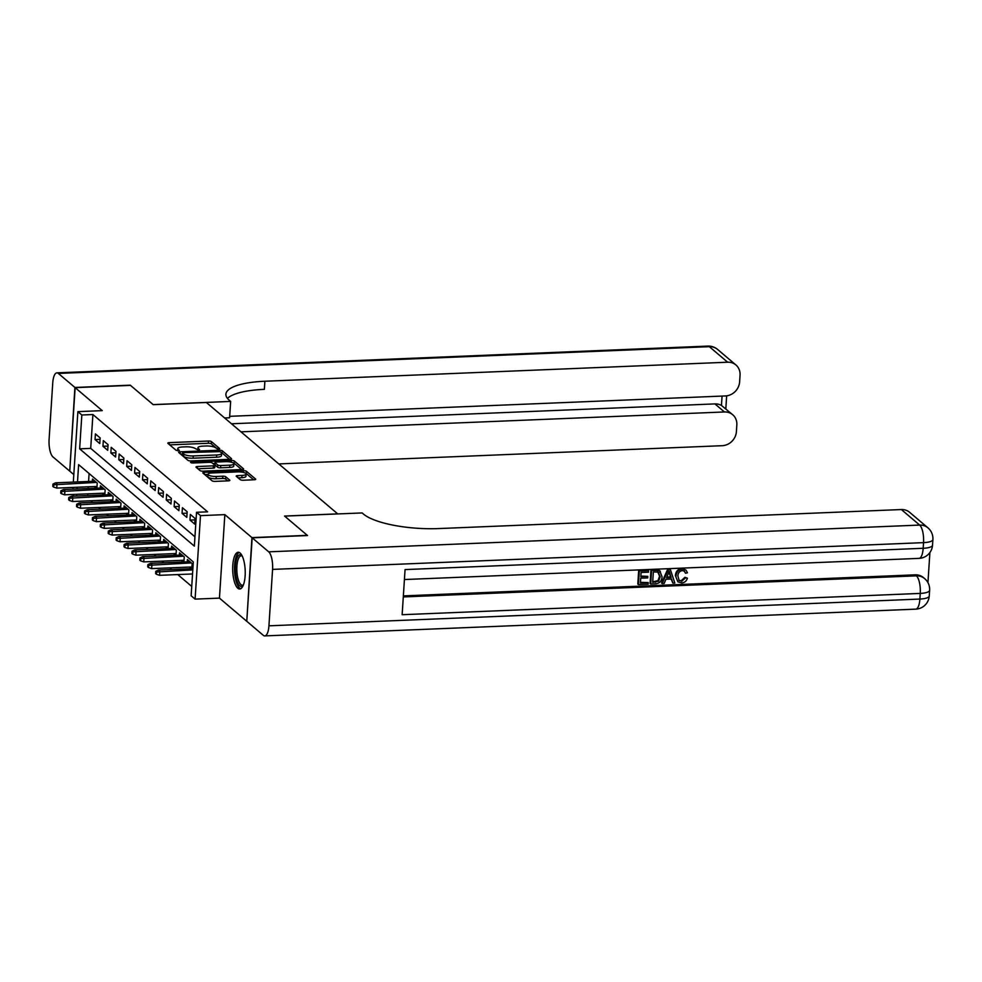 <?xml version="1.0" encoding="UTF-8"?>
<svg xmlns="http://www.w3.org/2000/svg" width="982" height="982" viewBox="0 0 982 982"><rect width="100%" height="100%" fill="white"/><g stroke="black" fill="none" stroke-linecap="round" stroke-linejoin="round"><path stroke-width="1.47" d="M218.704 449.118L219.673 448.59L211.425 441.593A2.308 0.651 3.7 0 0 208.479 441.028L169.358 442.637A2.308 0.651 3.7 0 0 167.824 443.14A2.308 0.651 3.7 0 0 167.959 443.385L176.208 450.382L179.35 450.419L178.184 449.351A7.402 2.074 3.7 0 1 177.754 448.578A7.402 2.074 3.7 0 1 182.652 446.957L185.917 446.822A7.402 2.074 3.7 0 1 195.357 448.639L198.487 449.94L199.555 449.584L198.401 448.516A7.402 2.074 3.7 0 1 197.971 447.755A7.402 2.074 3.7 0 1 202.869 446.123L206.122 445.988A7.402 2.074 3.7 0 1 215.561 447.817L218.704 449.118M240.099 553.038A18.376 6.236 -92.4 0 0 238.196 552.277A18.376 6.236 -92.4 0 0 232.685 568.112A18.376 6.236 -92.4 0 0 237.816 588.23A18.376 6.236 -92.4 0 0 239.706 588.991A18.376 6.236 -92.4 0 0 245.23 573.157A18.376 6.236 -92.4 0 0 240.099 553.038M240.246 479.658A2.308 0.651 3.7 0 0 243.192 480.235L254.178 479.781A2.308 0.651 3.7 0 0 255.701 479.277A2.308 0.651 3.7 0 0 255.565 479.032L246.408 471.262A2.308 0.651 3.7 0 0 243.462 470.697L204.342 472.305A2.308 0.651 3.7 0 0 202.808 472.808A2.308 0.651 3.7 0 0 202.943 473.054L212.1 480.824A2.308 0.651 3.7 0 0 215.058 481.389L228.315 480.849A2.308 0.651 3.7 0 0 229.837 480.333A2.308 0.651 3.7 0 0 229.702 480.1L225.786 476.773A2.308 0.651 3.7 0 0 222.84 476.196L216.261 476.466A6.187 1.731 3.7 0 1 208.012 474.306A6.187 1.731 3.7 0 1 212.112 472.943L237.865 471.888A6.187 1.731 3.7 0 1 246.114 474.048A6.187 1.731 3.7 0 1 242.014 475.411L237.718 475.595A2.308 0.651 3.7 0 0 236.196 476.098A2.308 0.651 3.7 0 0 236.331 476.344L240.246 479.658M246.789 621.09L251.944 537.62L307.292 535.337L284.547 516.053L337.685 513.868L206.38 402.485L153.241 404.67L130.496 385.386L75.135 387.657L102.238 410.636L77.873 411.642L81.837 414.993L92.909 414.539L207.607 511.831L196.535 512.285L200.488 515.636L195.087 599.118L191.134 595.767L193.319 561.925L78.621 464.633L77.504 481.929M251.944 537.62L224.841 514.629L200.488 515.636M230.021 459.294A2.308 0.651 3.7 0 0 231.556 458.79A2.308 0.651 3.7 0 0 231.421 458.557L222.263 450.775A2.308 0.651 3.7 0 0 219.305 450.21L180.185 451.818A2.308 0.651 3.7 0 0 178.663 452.334A2.308 0.651 3.7 0 0 178.798 452.567L187.955 460.337A2.308 0.651 3.7 0 0 190.901 460.914L230.021 459.294M234.33 461.024L243.499 468.795A2.308 0.651 3.7 0 1 243.634 469.028A2.308 0.651 3.7 0 1 242.1 469.543L202.979 471.151A2.308 0.651 3.7 0 1 200.033 470.574L196.105 467.248A2.308 0.651 3.7 0 1 195.97 467.015A2.308 0.651 3.7 0 1 197.505 466.511L213.364 465.849A2.308 0.651 3.7 0 0 214.898 465.345A2.308 0.651 3.7 0 0 214.763 465.1L212.161 462.903A2.308 0.651 3.7 0 0 209.215 462.326L192.693 463.013L190.545 462.448L191.613 462.092L231.384 460.448A2.308 0.651 3.7 0 1 234.33 461.024L234.182 463.283L241.597 469.556M75.135 387.657L69.747 471.139L73.81 474.588M189.244 567.068L191.183 568.701M181.339 560.354L183.266 561.999M173.421 553.639L175.361 555.284M165.516 546.937L167.443 548.57M157.611 540.223L159.538 541.868M149.694 533.521L151.621 535.153M141.789 526.806L143.716 528.451M133.871 520.092L135.811 521.737M125.966 513.39L127.893 515.022M118.049 506.675L119.988 508.32M110.144 499.973L112.071 501.606M102.226 493.259L104.166 494.903M100.152 437.947L95.401 433.921L95.045 439.555L99.783 443.582L100.152 437.947M108.057 444.65L103.319 440.623L102.95 446.27L107.701 450.296L108.057 444.65M115.974 451.364L111.224 447.338L110.856 452.972L115.606 456.998L115.974 451.364M123.879 458.066L119.141 454.04L118.773 459.686L123.523 463.713L123.879 458.066M131.797 464.781L127.046 460.754L126.678 466.401L131.428 470.427L131.797 464.781M139.702 471.495L134.964 467.469L134.595 473.103L139.334 477.129L139.702 471.495M147.619 478.197L142.869 474.171L142.5 479.817L147.251 483.844L147.619 478.197M155.524 484.912L150.774 480.885L150.418 486.52L155.156 490.546L155.524 484.912M163.429 491.614L158.691 487.588L158.323 493.234L163.073 497.26L163.429 491.614M171.347 498.328L166.596 494.302L166.24 499.948L170.978 503.975L171.347 498.328M179.252 505.043L174.514 501.016L174.145 506.651L178.896 510.677L179.252 505.043M187.169 511.745L182.419 507.719L182.051 513.365L186.801 517.391L187.169 511.745M195.074 518.459L190.336 514.433L189.968 520.067L194.718 524.093L195.074 518.459M92.909 414.539L90.712 448.381L194.952 536.798M90.737 500.771L92.664 502.403M98.654 507.473L100.581 509.118M106.559 514.187L108.486 515.82M114.464 520.89L116.404 522.534M122.382 527.604L124.309 529.249M130.287 534.318L132.226 535.951M138.204 541.021L140.131 542.665M146.109 547.735L148.049 549.368M154.027 554.437L155.954 556.082M161.932 561.152L163.859 562.784M169.849 567.866L171.776 569.499M177.754 574.568L191.736 586.438M89.092 473.508L88.576 481.475M88.233 486.802L88.122 488.52M87.779 493.86L87.668 495.579M94.321 486.556L96.248 488.189M92.345 481.315L92.492 479.044L97.23 483.07L96.899 488.164M100.25 488.029L100.397 485.759L105.148 489.785L104.816 494.867M108.155 494.732L108.302 492.461L113.053 496.487L112.721 501.581M116.072 501.446L116.22 499.175L120.97 503.201L120.639 508.295M123.978 508.148L124.125 505.877L128.875 509.904L128.544 514.998M131.895 514.863L132.042 512.592L136.78 516.618L136.461 521.712M139.8 521.577L139.947 519.306L144.698 523.332L144.366 528.414M147.717 528.279L147.865 526.008L152.603 530.034L152.271 535.129M155.622 534.994L155.77 532.723L160.52 536.749L160.189 541.843M163.54 541.696L163.687 539.425L168.425 543.451L168.094 548.545M171.445 548.41L171.592 546.139L176.343 550.165L176.011 555.26M179.35 555.125L179.497 552.854L184.248 556.868L183.916 561.962M187.267 561.827L187.415 559.556L192.165 563.582L191.834 568.676M224.841 514.629L219.452 598.124L246.543 621.103M219.452 598.124L195.087 599.118M73.687 496.156L72.521 494.486M81.837 414.993L79.64 448.835L194.35 546.127L196.535 512.285M72.864 489.146L72.975 487.428M73.319 482.101L77.873 411.642M77.161 487.256L77.05 488.975M76.706 494.314L76.596 496.033M90.712 448.381L79.64 448.835M95.045 439.555L100.066 439.347M102.95 446.27L107.971 446.061M110.856 452.972L115.876 452.776M118.773 459.686L123.793 459.478M126.678 466.401L131.698 466.192M134.595 473.103L139.616 472.894M142.5 479.817L147.521 479.609M150.418 486.52L155.438 486.323M158.323 493.234L163.343 493.025M166.24 499.948L171.261 499.74M174.145 506.651L179.166 506.442M182.051 513.365L187.071 513.156M189.968 520.067L194.988 519.871M217.353 448.995L211.277 443.852A2.308 0.651 3.7 0 0 208.331 443.275L169.714 444.871M182.529 453.979L180.541 454.052M229.518 459.318L222.116 453.033A2.308 0.651 3.7 0 0 221.306 452.677M220.066 451.634L183.671 452.641L182.591 452.997L183.818 454.126A7.402 2.074 3.7 0 0 193.258 455.943L216.727 454.973A7.402 2.074 3.7 0 0 221.625 453.353A7.402 2.074 3.7 0 0 221.195 452.579L220.066 451.634M182.566 455.108L182.689 453.168M221.625 453.353L221.478 455.599A7.402 2.074 3.7 0 1 216.58 457.231L193.11 458.201A7.402 2.074 3.7 0 1 183.671 456.372L182.542 455.427M197.861 468.745L213.229 468.107A2.308 0.651 3.7 0 0 214.751 467.604L214.898 465.345M212.836 463.467L215.021 463.381M229.837 465.173A6.187 1.731 3.7 0 0 233.925 463.811A6.187 1.731 3.7 0 0 225.676 461.65L216.605 462.031A2.308 0.651 3.7 0 0 215.07 462.534A2.308 0.651 3.7 0 0 215.205 462.78L217.808 464.977A2.308 0.651 3.7 0 0 220.754 465.554L229.837 465.173L229.69 467.432A6.187 1.731 3.7 0 0 233.777 466.069L233.925 463.811M215.095 464.572A2.308 0.651 3.7 0 0 214.923 464.793A2.308 0.651 3.7 0 0 215.058 465.026L215.205 462.78M229.69 467.432L220.619 467.8A2.308 0.651 3.7 0 1 217.66 467.236L215.058 465.026M234.182 463.283A2.308 0.651 3.7 0 0 233.09 462.853M246.114 474.048L245.966 476.307A6.187 1.731 3.7 0 1 241.867 477.669L238.086 477.829M208.012 474.306L207.865 476.565A6.187 1.731 3.7 0 0 216.114 478.725L216.261 476.466M227.812 480.861L225.639 479.032A2.308 0.651 3.7 0 0 222.693 478.455L216.114 478.725M208 474.404L204.698 474.539M253.675 479.805L246.261 473.52A2.308 0.651 3.7 0 0 245.353 473.14M52.954 484.114L52.807 486.372L53.593 487.047L53.74 484.789L52.954 484.114L55.569 482.825L56.993 484.04L56.735 488.091L97.009 486.434M53.74 484.789L96.457 482.408M55.569 482.825L95.033 481.205M56.735 488.091L53.593 487.047M243.205 585.395A15.896 5.389 87.6 0 1 242.542 586.021A15.896 5.389 87.6 0 1 235.606 574.249A15.896 5.389 87.6 0 1 238.908 555.112A15.896 5.389 87.6 0 1 241.977 555.579M242.21 556.045A14.718 4.996 -92.4 0 0 241.228 555.8A14.718 4.996 -92.4 0 0 240.148 556.205A14.718 4.996 -92.4 0 0 236.944 572.334A14.718 4.996 -92.4 0 0 242.444 585.223A14.718 4.996 -92.4 0 0 243.401 584.904M239.24 552.485A18.253 6.199 -92.4 0 0 238.638 552.817A18.253 6.199 -92.4 0 0 234.588 571.72A18.253 6.199 -92.4 0 0 240.725 588.697M74.902 387.46L130.262 385.177L153.155 404.609L230.647 401.417L229.309 400.275A58.895 16.534 -176.3 0 1 225.897 394.199A58.895 16.534 -176.3 0 1 264.882 381.237L727.65 362.211L709.335 346.671L58.368 373.43L74.902 387.46L69.759 470.93M230.647 401.417L229.592 417.78L224.645 417.988M240.971 431.835L724.421 411.961A14.129 12.692 130.3 0 1 732.695 414.723A14.129 12.692 130.3 0 1 736.831 424.948L736.402 431.614A14.129 12.692 130.3 0 1 722.249 445.693L278.802 463.921M58.368 373.43A14.129 4.8 -92.4 0 0 56.919 372.853A14.129 4.8 -92.4 0 0 52.746 382.943L49.1 439.359A14.129 4.8 -92.4 0 0 52.967 456.925L69.501 470.943M229.69 416.319L725.465 395.942A14.129 12.692 130.3 0 0 739.618 381.863L740.047 375.198A14.129 12.692 130.3 0 0 735.911 364.973A14.129 12.692 130.3 0 0 727.65 362.211M231.482 423.782L714.933 403.909A14.129 12.692 -49.7 0 1 721.463 405.456L722.065 396.077M227.443 398.385A58.895 16.534 -176.3 0 1 264.354 389.351L264.882 381.237M732.695 414.723L721.463 405.456M678.869 580.288L681.017 580.828L684.957 577.293L687.437 578.189C686.516 581.098 684.614 582.67 681.717 582.927L677.887 581.847L675.383 575.599C675.739 571.438 677.924 569.069 681.95 568.504L685.927 570.051L687.449 572.764L685.546 573.255L684.123 570.984M677.887 581.847L675.383 575.599M662.175 583.553L661.537 583.013L667.686 569.265L670.436 569.707L674.83 583.038L672.854 583.112L671.602 579.012L665.943 579.245L664.163 583.468L662.175 583.553L668.325 569.806L670.436 569.707M672.854 583.112L671.136 579.036M647.801 576.36L647.703 577.919L640.718 578.202L640.424 582.891L648.255 582.572L648.157 584.13L638.447 584.535L637.809 583.995L638.681 570.456L648.059 570.076L648.586 572.175L641.086 572.481L640.816 576.643L647.801 576.36L640.853 576.078M640.46 582.326L648.255 582.572M403.369 595.878L915.199 574.838A14.129 12.692 -49.7 0 1 923.473 577.6L924.651 578.607A14.129 12.692 130.3 0 0 916.39 575.845L915.199 574.838M927.941 582.657L929.893 552.522M650.71 584.032L650.072 583.492L650.956 569.953L657.83 569.867L659.695 570.751L662.052 576.741C661.782 581.062 659.597 583.431 655.46 583.836L650.71 584.032L651.582 570.493L658.456 570.395L660.334 571.291M252.178 537.817L246.777 621.299L263.311 635.329A14.129 4.8 -92.4 0 0 264.772 635.906A14.129 4.8 -92.4 0 0 268.933 625.816L272.579 569.4A14.129 4.8 -92.4 0 0 268.712 551.835L252.178 537.817L307.526 535.546L284.633 516.115L362.125 512.935L363.475 514.077A58.895 16.534 3.7 0 0 438.598 528.574L901.353 509.548A14.129 12.692 -49.7 0 1 909.627 512.309L927.941 527.837A14.129 12.692 130.3 0 0 919.668 525.075L901.353 509.548M268.712 551.835L919.668 525.075A14.129 4.8 87.6 0 1 923.546 542.641L923.178 548.287L405.063 569.585L402.141 614.707L920.257 593.41L919.889 599.057A14.129 4.8 87.6 0 1 915.727 609.147L264.772 635.906M638.447 584.535L639.319 570.996L638.681 570.456M639.319 570.996L648.685 570.603M652.686 582.387L658.615 581.184L660.174 576.778L658.222 572.052L653.349 571.978L652.686 582.387M658.91 572.457L658.222 572.052M658.456 570.395L657.83 569.867M651.582 570.493L650.956 569.953M652.723 581.823L657.989 580.657L659.548 576.25L657.596 571.512M655.424 582.277L654.785 581.737M658.615 581.184L657.989 580.657M660.174 576.778L659.548 576.25M668.214 573.856L666.606 577.662L671.148 577.477L669.282 571.315L668.214 573.856M668.325 569.806L667.686 569.265M666.852 577.085L670.51 576.937L669.037 572.076M671.148 577.477L670.51 576.937M685.546 573.255L684.454 571.217L682.392 570.603C679.495 571.131 677.997 572.936 677.887 576.053L679.176 580.583L681.017 580.828M681.643 581.369L685.596 577.821L684.957 577.293M676.021 576.139C676.377 571.966 678.562 569.609 682.576 569.044L681.95 568.504M682.576 569.044L685.927 570.051M685.596 577.821L687.437 578.189M60.859 490.828L60.712 493.087L61.51 493.75L61.657 491.491L60.859 490.828L63.486 489.539L64.91 490.742L64.64 494.805L104.927 493.148M61.657 491.491L104.374 489.122M63.486 489.539L102.95 487.919M64.64 494.805L61.51 493.75M68.777 497.53L68.63 499.789L69.415 500.464L69.562 498.205L68.777 497.53L71.391 496.241L72.815 497.457L72.558 501.52L112.832 499.863M69.562 498.205L112.279 495.836M71.391 496.241L110.856 494.621M72.558 501.52L69.415 500.464M76.682 504.245L76.535 506.503L77.332 507.166L77.468 504.92L76.682 504.245L79.296 502.956L80.72 504.159L80.463 508.222L120.749 506.565M77.468 504.92L120.185 502.538M79.296 502.956L118.761 501.336M80.463 508.222L77.332 507.166M84.587 510.959L84.452 513.205L85.238 513.881L85.385 511.622L84.587 510.959L87.214 509.67L88.638 510.873L88.38 514.936L128.654 513.279M85.385 511.622L128.102 509.253M87.214 509.67L126.678 508.038M88.38 514.936L85.238 513.881M92.504 517.661L92.357 519.92L93.143 520.595L93.29 518.336L92.504 517.661L95.119 516.372L96.543 517.575L96.285 521.638L136.572 519.981M93.29 518.336L136.007 515.955M95.119 516.372L134.583 514.752M96.285 521.638L93.143 520.595M100.409 524.376L100.262 526.634L101.06 527.297L101.207 525.039L100.409 524.376L103.036 523.087L104.46 524.29L104.19 528.353L144.477 526.696M101.207 525.039L143.924 522.67M103.036 523.087L142.5 521.467M104.19 528.353L101.06 527.297M108.327 531.078L108.18 533.336L108.965 534.012L109.112 531.753L108.327 531.078L110.941 529.789L112.365 531.004L112.108 535.067L152.394 533.41M109.112 531.753L151.829 529.384M110.941 529.789L150.406 528.169M112.108 535.067L108.965 534.012M116.232 537.792L116.085 540.051L116.883 540.714L117.03 538.467L116.232 537.792L118.859 536.503L120.283 537.706L120.013 541.769L160.299 540.112M117.03 538.467L159.747 536.086M118.859 536.503L158.323 534.883M120.013 541.769L116.883 540.714M124.149 544.507L124.002 546.753L124.788 547.428L124.935 545.17L124.149 544.507L126.764 543.206L128.188 544.421L127.93 548.484L168.204 546.827M124.935 545.17L167.652 542.801M126.764 543.206L166.228 541.585M127.93 548.484L124.788 547.428M132.054 551.209L131.907 553.467L132.705 554.143L132.852 551.884L132.054 551.209L134.681 549.92L136.105 551.123L135.835 555.186L176.122 553.529M132.852 551.884L175.557 549.503M134.681 549.92L174.133 548.3M135.835 555.186L132.705 554.143M139.972 557.923L139.825 560.182L140.61 560.845L140.757 558.586L139.972 557.923L142.586 556.634L144.01 557.837L143.753 561.9L184.027 560.243M140.757 558.586L183.474 556.217M142.586 556.634L182.051 555.014M143.753 561.9L140.61 560.845M147.877 564.625L147.73 566.884L148.528 567.559L148.663 565.301L147.877 564.625L150.492 563.337L151.915 564.552L151.658 568.615L191.944 566.958M148.663 565.301L191.38 562.919M150.492 563.337L189.956 561.716M151.658 568.615L148.528 567.559M155.782 571.34L155.635 573.598L156.433 574.261L156.58 572.015L155.782 571.34L158.409 570.051L159.833 571.254L159.563 575.317L192.546 573.967M156.58 572.015L192.803 569.904M158.409 570.051L192.889 568.627M159.563 575.317L156.433 574.261M198.303 449.952L198.401 448.516M178.098 450.775L178.184 449.351M169.235 444.465L169.358 442.637M208.331 443.275L208.479 441.028M211.277 443.852L211.425 441.593M180.074 453.647L180.185 451.818M219.232 451.327L219.305 450.21M222.116 453.033L222.263 450.775M183.671 456.372L183.818 454.126M193.11 458.201L193.258 455.943M216.58 457.231L216.727 454.973M197.382 468.34L197.505 466.511M213.229 468.107L213.364 465.849M191.551 462.939L191.613 462.092M231.273 462.191L231.384 460.448M217.66 467.236L217.808 464.977M220.619 467.8L220.754 465.554M237.607 477.424L237.718 475.595M241.867 477.669L242.014 475.411M222.693 478.455L222.84 476.196M225.639 479.032L225.786 476.773M204.219 474.134L204.342 472.305M243.352 472.403L243.462 470.697M246.261 473.52L246.408 471.262M724.421 411.961L714.933 403.909M709.335 346.671A14.129 12.692 -49.7 0 1 717.597 349.432A14.129 14.129 0 0 0 707.875 346.094A14.129 4.8 87.6 0 1 709.335 346.671M268.933 625.816L919.889 599.057A14.129 3.965 3.7 0 0 929.254 595.939L929.623 590.292A14.129 3.965 -176.3 0 1 920.257 593.41A14.129 4.8 87.6 0 0 916.39 575.845L403.295 596.933M404.424 579.54L919.005 558.377A14.129 4.8 87.6 0 0 923.178 548.287A14.129 3.965 3.7 0 0 932.532 545.17L932.9 539.535A14.129 3.965 -176.3 0 1 923.546 542.641L272.579 569.4M656.123 570.297L655.497 569.769M670.08 573.967L669.454 573.427M197.824 449.928L197.971 447.755M177.619 450.763L177.754 448.578M182.443 455.255L182.591 452.997M214.923 464.793L215.07 462.534M735.911 364.973L717.597 349.432M707.875 346.094L56.919 372.853M725.821 408.88L726.655 395.832M919.005 558.377A14.129 14.129 0 0 0 932.532 545.17M932.9 539.535A14.129 14.129 0 0 0 927.941 527.837M915.727 609.147A14.129 14.129 0 0 0 929.254 595.939M929.623 590.292A14.129 14.129 0 0 0 924.651 578.607"/></g></svg>
